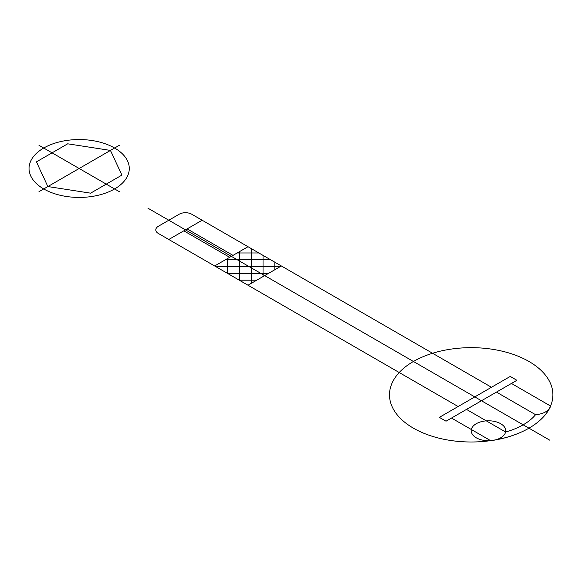 <?xml version="1.0" encoding="UTF-8"?>
<svg xmlns="http://www.w3.org/2000/svg" width="581" height="581" viewBox="0 0 581 581"><rect width="100%" height="100%" fill="white"/><g stroke="black" fill="none" stroke-linecap="round" stroke-linejoin="round"><path stroke-width="0.87" d="M119.388 145.265L79.161 168.49L38.942 145.265M38.942 191.708L79.161 168.49L119.388 191.708M43.728 188.948A50.111 28.934 0 0 0 127.573 175.978A50.111 28.934 0 0 0 66.19 140.537A50.111 28.934 0 0 0 43.728 188.948M90.614 193.161L121.908 175.099L110.455 150.421L67.708 143.812L36.421 161.874L47.874 186.552L90.614 193.161M491.475 387.273L191.723 214.215A8.846 5.106 0 0 0 179.217 214.215L158.373 226.256A8.846 5.106 0 0 0 158.373 233.475L458.126 406.533M549.815 440.216L147.952 208.201M239.459 251.646L239.459 280.289M251.253 248.581L251.253 283.346M263.04 255.393L263.04 276.541M274.835 262.198L274.835 269.737M227.665 258.458L227.665 273.477M215.878 265.263L215.878 266.672M225.37 259.78L270.644 259.78M237.164 252.975L258.85 252.975M215.733 266.585L280.282 266.585M227.52 273.397L268.495 273.397M239.314 280.202L256.7 280.202M202.152 220.235L168.795 239.488M214.658 265.967L248.007 246.714M281.357 265.967L248.007 285.22M183.807 230.824L229.662 257.303M187.14 228.899L232.996 255.379M451.495 418.059L490.611 440.645A17.263 9.964 0 0 0 502.238 424.74A17.263 9.964 0 0 0 472.571 426.882A17.263 9.964 0 0 0 490.611 440.645A81.703 47.17 0 0 0 530.221 362.21A81.703 47.17 0 0 0 392.763 381.623A81.703 47.17 0 0 0 490.611 440.645A17.263 9.964 0 0 0 505.601 431.995A63.583 36.712 0 0 0 535.573 414.689A17.263 9.964 0 0 0 550.563 406.032L511.447 383.453L451.495 418.059M535.573 414.689L496.457 392.102M505.601 431.995L466.485 409.409M493.233 440.333A82.843 47.831 0 0 0 550.025 407.542M446.034 421.21L439.359 417.361L510.234 376.444L516.908 380.294L446.034 421.21"/></g></svg>
